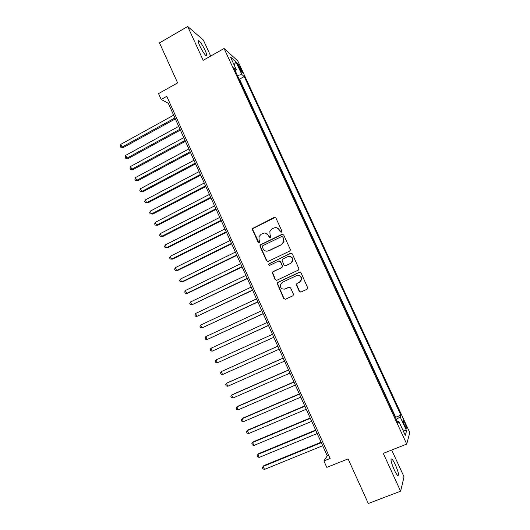 <?xml version="1.0" encoding="UTF-8"?>
<svg xmlns="http://www.w3.org/2000/svg" width="530" height="530" viewBox="0 0 530 530"><rect width="100%" height="100%" fill="white"/><g stroke="black" fill="none" stroke-linecap="round" stroke-linejoin="round"><path stroke-width="0.79" d="M281.377 232.16L281.821 230.901L275.925 218.029L274.182 217.406L252.399 228.569L252.412 229.669L258.223 242.448L259.428 242.892L259.892 242.369L259.11 239.991L258.998 236.638L261.104 234.293L262.867 233.425C265.252 232.537 267.094 233.213 268.392 235.446L269.147 237.109L270.36 237.546L270.843 236.99L270.042 234.631L269.869 231.431L272.049 228.907L273.825 228.039C276.229 227.138 278.084 227.814 279.396 230.053L280.158 231.716L281.377 232.16M395.433 464.949C393.949 461.776 392.73 459.775 391.763 458.96C390.292 458.801 391.067 462.319 394.088 469.527C395.579 472.714 396.804 474.721 397.765 475.529C399.223 475.622 398.447 472.098 395.433 464.949M205.15 50.43C202.838 45.626 200.784 42.42 198.989 40.81C197.796 40.22 198.094 41.969 199.883 46.057C202.215 50.893 204.275 54.106 206.044 55.683C207.243 56.26 206.945 54.504 205.15 50.43M405.006 423.43L403.184 420.343C402.568 420.204 402.992 421.834 404.45 425.219L406.278 428.313C406.888 428.432 406.47 426.809 405.006 423.43M299.218 291.374L300.98 292.043L307.075 289.214L307.837 288.154L301.073 272.917L299.304 272.254L277.813 282.391L277.097 283.285L283.729 298.575L285.478 299.245L292.759 295.866L293.501 294.879L293.395 294.084L290.572 287.889L288.823 287.227L285.213 288.916C281.96 289.579 280.324 288.214 280.304 284.822L282.238 282.377L296.396 275.713C299.529 274.997 301.199 276.276 301.411 279.542L299.397 282.278L297.025 283.384L296.277 284.385L299.218 291.374L300.841 292.103M210.702 56.061L203.328 40.008L187.7 26.5L159.497 42.897L177.623 82.879L158.543 93.611L161.173 99.454L166.764 96.321L330.124 458.463L323.903 460.961L326.798 467.387L348.091 458.894L368.31 503.5L400.614 491.197L404.039 476.867L391.71 450.023M187.7 26.5L203.195 60.307L224.084 48.495L406.729 444.074L383.276 453.362L400.614 491.197M289.618 251.101L290.347 250.16L290.255 249.305L283.676 234.942L281.927 234.306L260.667 244.681L260.005 245.436L260.044 246.463L266.53 260.727L268.253 261.369L289.618 251.101M292.348 253.883L299.072 269.107L298.324 270.108L276.846 280.264L275.11 279.601L272.241 272.539L272.943 271.685L281.596 267.564L282.318 266.656L282.232 265.782L280.37 261.701L278.628 261.052L269.637 265.358L268.379 264.238L290.592 253.234L292.348 253.883M238.275 65.906L242.164 72.888C242.68 73.193 242.488 72.325 241.581 70.298L237.698 63.322C237.182 63.017 237.374 63.878 238.275 65.906M224.084 48.495L237.745 60.864L409.789 432.613L406.729 444.074M395.506 417.753L395.698 417.256L400.872 415.149L244.224 76.578L241.819 74.511L237.427 75.479M400.872 415.149L400.216 417.004L406.603 430.81L405.284 435.375L398.732 421.198L398.023 423.205L233.803 67.628L236.393 69.854L230.444 56.968L236.002 61.937L241.819 74.511M395.698 417.256L239.534 79.162L238.884 78.619M161.173 99.454L168.301 103.304L327.255 455.84L323.903 460.961M169.593 102.582L168.301 103.304M328.68 455.263L327.255 455.84M239.534 79.162L244.224 76.578M235.393 71.066L236.393 69.854M398.732 421.198L397.235 421.502M396.228 419.309L400.216 417.004M234.081 64.852L236.002 61.937M406.603 430.81L402.747 429.883M280.999 232.253L279.694 230.099L276.488 227.701M265.358 233.067L268.71 235.486L270.028 237.639M275.196 217.353L252.744 228.622L252.757 229.715L259.137 242.978M282.821 234.22L260.998 244.708L260.336 245.456L260.382 246.483L266.848 260.72L267.882 261.482M282.616 237.089L281.397 236.645L262.728 245.741L262.29 246.987L263.085 248.742C264.377 250.975 266.219 251.657 268.611 250.783L281.397 244.588L283.689 241.753L282.914 237.129L282.053 236.592M266.842 251.194L268.611 250.783M282.914 237.129L283.722 238.884L283.981 241.779L281.695 244.615L268.929 250.796M279.317 260.932L280.668 261.694L282.616 266.643L281.894 267.551L273.255 271.665L272.552 272.519L275.415 279.568L276.607 280.344M291.341 253.121L269.187 263.655L268.703 264.231L269.445 265.424M290.625 263.264L292.6 260.694C292.507 257.335 290.851 256.017 287.644 256.732L282.662 259.117L281.947 260.011L283.894 264.987L285.644 265.636L290.91 263.251L292.878 260.694C293.024 258.11 291.844 256.679 289.334 256.394M285.286 265.749L285.644 265.636M290.91 263.251L285.935 265.623M297.655 275.388C300.325 275.415 301.663 276.786 301.676 279.509L299.669 282.232L297.297 283.345L296.555 284.338L299.49 291.321M284.504 289.155L285.213 288.916M289.294 287.108L285.504 288.863M299.887 272.128L278.118 282.351L277.402 283.245L284.027 298.509L285.378 299.284M173.661 115.176L120.794 144.332L122.019 147.088L123.305 147.519L175.344 118.912M123.305 147.519L120.701 147.128L122.019 147.088L174.92 117.978M120.701 147.128L120.211 146.028L120.794 144.332M178.716 126.398L125.683 155.376L126.902 158.145L128.174 158.536L180.385 130.095M128.174 158.536L125.577 158.165L126.902 158.145L179.988 129.207M125.577 158.165L125.087 157.059L125.683 155.376M183.791 137.654L130.579 166.46L131.804 169.229L133.063 169.58L185.44 141.311M133.063 169.58L130.466 169.236L131.804 169.229L185.063 140.476M130.466 169.236L129.976 168.123L130.579 166.46M188.885 148.943L135.488 177.57L136.72 180.352L137.959 180.657L190.515 152.567M137.959 180.657L135.369 180.332L136.72 180.352L190.157 151.772M135.369 180.332L134.878 179.219L135.488 177.57M193.987 160.272L140.417 188.713L141.649 191.502L142.875 191.767L195.603 163.849M142.875 191.767L140.291 191.463L141.649 191.502L195.265 163.107M140.291 191.463L139.801 190.349L140.417 188.713M199.108 171.627L145.359 199.889L146.598 202.692L147.797 202.904L200.711 175.172M147.797 202.904L145.227 202.632L146.598 202.692L200.393 174.469M145.227 202.632L144.73 201.513L145.359 199.889M204.249 183.022L150.315 211.099L151.553 213.908L152.739 214.08L205.826 186.527M152.739 214.08L150.175 213.828L151.553 213.908L205.534 185.871M150.175 213.828L149.679 212.709L150.315 211.099M209.396 194.45L155.283 222.342L156.529 225.157L157.695 225.29L210.96 197.915M157.695 225.29L155.138 225.058L156.529 225.157L210.688 197.312M155.138 225.058L154.641 223.938L155.283 222.342M214.564 205.912L160.272 233.617L161.518 236.446L162.67 236.532L216.114 209.337M160.272 233.617L159.616 235.194L160.113 236.327L161.518 236.446L215.862 208.78M219.751 217.406L165.267 244.933L166.519 247.762L167.652 247.808L221.275 220.791M165.267 244.933L164.605 246.49L165.108 247.623L166.519 247.762L221.05 220.288M224.952 228.933L170.282 256.275L171.541 259.117L172.654 259.11L226.462 232.286M170.282 256.275L169.613 257.819L170.117 258.951L171.541 259.117L226.25 231.822M230.166 240.501L175.317 267.65L176.576 270.499L177.669 270.452L231.656 243.813M175.317 267.65L174.635 269.18L175.138 270.32L176.576 270.499L231.471 243.402M235.393 252.108L180.359 279.065L181.624 281.92L182.704 281.827L236.87 255.374M180.359 279.065L179.67 280.575L180.173 281.721L181.624 281.92L236.705 255.01M240.64 263.741L185.421 290.513L186.686 293.375L187.746 293.242L242.097 266.974M185.421 290.513L184.725 292.01L185.228 293.15L186.686 293.375L241.958 266.656M245.907 275.415L190.495 301.987L191.767 304.863L247.344 278.601M190.495 301.987L189.786 303.471L190.297 304.618L191.767 304.863L247.225 278.336M251.187 287.121L195.583 313.502L196.862 316.39L252.605 290.268M195.583 313.502L194.868 314.972L195.378 316.125L196.862 316.39L252.505 290.056M256.48 298.867L200.691 325.056L201.97 327.944L257.878 301.974M200.691 325.056L199.969 326.506L200.479 327.659L201.97 327.944L257.805 301.808M261.793 310.646L205.812 336.636L207.097 339.538L263.171 313.714M205.812 336.636L205.077 338.074L205.594 339.233L207.097 339.538L263.118 313.601M267.12 322.465L210.953 348.256L212.238 351.165L268.485 325.486M210.953 348.256L210.205 349.674L210.721 350.833L212.238 351.165L268.452 325.427M272.46 334.317L216.101 359.91L217.393 362.831L273.805 337.299M216.101 359.91L215.346 361.314L215.862 362.48L217.393 362.831L273.798 337.285M277.813 346.183L221.268 371.603L222.567 374.525L279.164 349.184M277.826 346.209L221.268 371.603L220.506 372.981L221.023 374.154L222.567 374.525M283.166 358.055L227.37 382.826L226.456 383.322L227.754 386.264L284.544 361.122M283.199 358.134L226.456 383.322L225.681 384.694L226.197 385.867L227.754 386.264M288.539 369.966L232.544 394.539L231.65 395.082L232.955 398.03L289.943 373.093M288.592 370.092L231.65 395.082L230.868 396.433L231.391 397.613L232.955 398.03M293.925 381.918L237.745 406.291L236.87 406.881L238.175 409.836L295.362 385.105M294.004 382.097L236.87 406.881L236.075 408.213L236.599 409.392L238.175 409.836M299.324 393.903L242.952 418.071L242.097 418.713L243.409 421.675L300.788 397.149M299.43 394.134L242.097 418.713L241.296 420.032L241.819 421.211L243.409 421.675M304.75 405.92L248.179 429.89L247.344 430.579L248.656 433.553L306.241 409.233M304.876 406.205L247.344 430.579L246.536 431.877L247.06 433.07L248.656 433.553M310.183 417.978L253.426 441.748L252.605 442.484L253.923 445.465L311.706 421.357M310.335 418.322L252.605 442.484L251.79 443.769L252.313 444.955L253.923 445.465M315.635 430.075L258.68 453.64L257.885 454.422L259.21 457.417L317.185 433.514M315.814 430.473L257.885 454.422L257.057 455.687L257.58 456.886L259.21 457.417M321.107 442.212L263.96 465.565L263.178 466.4L264.51 469.401L322.684 445.71M321.312 442.656L263.178 466.4L262.343 467.645L262.867 468.845L264.51 469.401M239.421 68.377L240.435 67.813M240.68 70.795L241.581 70.298M258.56 242.482L258.223 242.448M252.757 229.715L252.412 229.669M253.38 227.94L253.035 227.887M260.382 246.483L260.044 246.463M260.998 244.708L260.667 244.681M390.988 459.265L391.763 458.96M198.26 41.234L198.989 40.81M252.744 228.622L252.399 228.569M260.336 245.456L260.005 245.436M283.729 241.554L283.928 241.985"/></g></svg>
